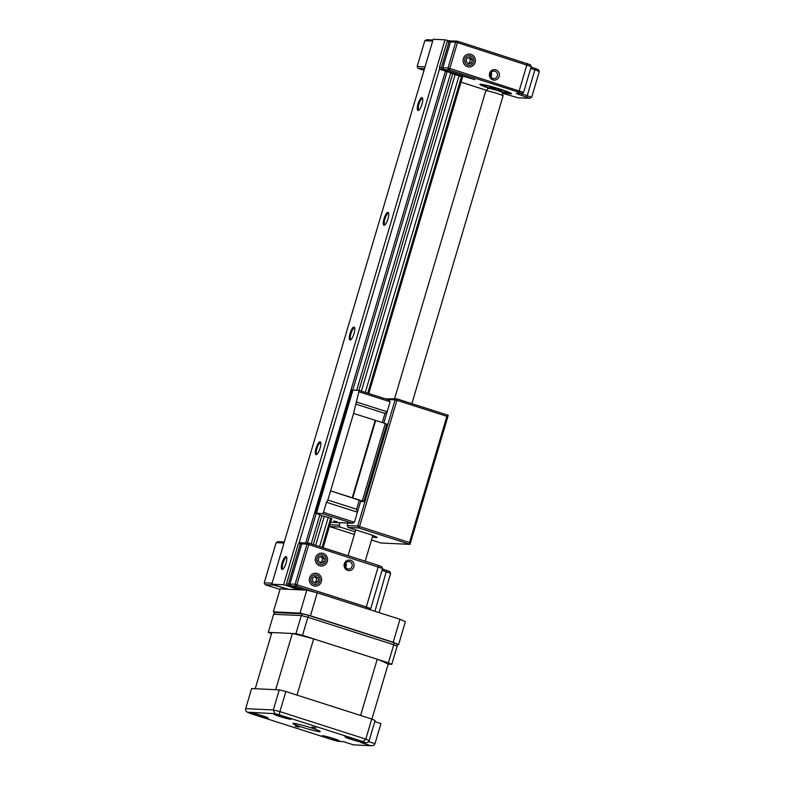 <?xml version="1.0" encoding="UTF-8"?>
<svg xmlns="http://www.w3.org/2000/svg" width="785" height="785" viewBox="0 0 785 785"><rect width="100%" height="100%" fill="white"/><g stroke="black" fill="none" stroke-linecap="round" stroke-linejoin="round"><path stroke-width="1.18" d="M347.608 570.342A5.25 5.014 -87.3 0 1 344.311 563.797A5.25 5.014 -87.3 0 1 350.581 560.304A5.25 5.014 -87.3 0 1 353.888 566.858A5.25 5.014 -87.3 0 1 347.608 570.342M349.717 561.717A3.748 3.582 92.7 0 0 345.125 564.67A3.748 3.582 92.7 0 0 348.481 569.046A3.748 3.582 92.7 0 0 349.717 561.717M319.583 565.769A6.447 6.162 -87.3 0 1 315.531 557.723A6.447 6.162 -87.3 0 1 323.243 553.435A6.447 6.162 -87.3 0 1 327.306 561.491A6.447 6.162 -87.3 0 1 319.583 565.769M313.637 585.845A6.447 6.162 -87.3 0 1 309.575 577.799A6.447 6.162 -87.3 0 1 317.297 573.511A6.447 6.162 -87.3 0 1 321.35 581.567A6.447 6.162 -87.3 0 1 313.637 585.845M288.38 589.299L273.769 585.09L265.173 584.688L280.01 589.437M315.246 592.292L296.024 586.14L290.862 585.895L303.746 590.016M302.294 589.947L289.41 585.826L287.428 585.738L298.575 589.77M287.428 585.738L286.476 583.863L298.369 543.701L300.164 542.71L302.156 542.808L300.361 543.799L298.369 543.701M286.476 583.863L288.468 583.952L300.361 543.799M283.993 543.024L276.124 542.661L264.221 582.813L272.101 583.186M370.697 608.699L382.589 568.507L308.78 544.574L296.887 584.727L366.713 607.08L370.697 608.699L369.284 609.474M290.862 585.895L289.92 584.02L301.813 543.868L303.609 542.877L308.76 543.112L378.586 565.465L381.579 566.652L382.589 568.507M289.92 584.02L295.072 584.266L306.974 544.113L301.813 543.868M382.462 568.988L389.635 571.519L390.645 573.374L382.069 570.312M276.124 542.661L277.91 541.66L284.317 541.964M303.157 543.122L302.156 542.808M288.468 583.952L289.41 585.826M345.606 567.29A3.748 3.582 92.7 0 0 345.812 563.041M295.072 584.266L296.024 586.14L296.887 584.727L295.072 584.266M265.173 584.688L264.221 582.813M306.974 544.113L308.78 544.574L308.76 543.112L306.974 544.113M485.807 90.756L488.319 88.391A7.271 0.53 16.5 0 1 497.405 90.569A7.271 0.53 16.5 0 1 502.233 92.512L503.048 95.868A8.998 0.657 -163.5 0 0 497.062 93.464A8.998 0.657 -163.5 0 0 485.807 90.756A8.998 0.657 -163.5 0 0 485.787 90.785L394.57 398.751M411.88 403.657L503.048 95.898A8.998 0.657 -163.5 0 0 503.048 95.868M467.418 66.705A6.447 6.162 -87.3 0 1 463.356 58.649A6.447 6.162 -87.3 0 1 471.069 54.371A6.447 6.162 -87.3 0 1 475.131 62.427A6.447 6.162 -87.3 0 1 467.418 66.705M490.517 73.751A3.748 3.582 92.7 0 0 493.765 78.588A3.748 3.582 92.7 0 0 495.001 71.258A3.748 3.582 92.7 0 0 490.517 73.751M492.892 79.884A5.25 5.014 -87.3 0 1 489.585 73.329A5.25 5.014 -87.3 0 1 495.865 69.845A5.25 5.014 -87.3 0 1 499.172 76.4A5.25 5.014 -87.3 0 1 492.892 79.884M489.624 88.411A16.495 1.207 16.5 0 1 479.949 84.28A16.495 1.207 16.5 0 1 500.545 89.264A16.495 1.207 16.5 0 1 511.496 93.621A16.495 1.207 16.5 0 1 501.124 91.816M490.89 76.832A3.748 3.582 92.7 0 0 491.086 72.583M502.42 93.248A7.497 0.549 16.5 0 1 507.238 94.661L518.149 97.791L529.6 98.331L521.348 95.319A7.497 0.549 16.5 0 1 516.393 93.268A7.497 0.549 16.5 0 1 516.697 93.238L521.74 93.444L518.767 92.208L448.951 69.865L443.79 69.62L442.848 67.746L450.492 41.929L452.288 40.938L457.439 41.183L530.248 64.713L531.259 66.568L457.459 42.635L449.815 68.452L523.595 92.444L531.259 66.568M442.848 67.746L447.999 67.991L455.653 42.174L450.492 41.929M443.79 69.62L474.905 79.668L440.346 69.453L439.404 67.588L447.058 41.772L448.843 40.771L450.835 40.869L449.04 41.86L447.058 41.772M439.404 67.588L441.396 67.677L449.04 41.86M432.682 41.095L424.803 40.722L417.149 66.539L425.028 66.911M531.131 67.059L538.304 69.58L539.315 71.435L530.738 68.383M424.803 40.722L426.598 39.731L432.996 40.025M451.836 41.193L450.835 40.869M424.499 68.707L418.101 68.413L424.028 70.307M461.011 82.15L486.337 90.255M440.346 69.453L450.57 72.75M450.649 73.103L462.532 77.008M441.396 67.677L442.338 69.551M418.101 68.413L417.149 66.539M457.439 41.183L455.653 42.174L457.459 42.635L457.439 41.183M447.999 67.991L448.951 69.865L449.815 68.452L447.999 67.991M520.759 93.425L531.671 97.281L539.315 71.435M531.671 97.281L529.796 98.311M464.779 61.76A4.828 4.612 92.7 0 0 470.401 65.204A4.828 4.612 92.7 0 0 473.708 59.307A4.828 4.612 92.7 0 0 468.086 55.863A4.828 4.612 92.7 0 0 464.779 61.76M468.36 63.879L471.559 62.996L472.452 59.66L470.127 57.197L466.928 58.08L466.035 61.416L468.36 63.879M468.586 57.619L470.421 59.562L472.452 59.66M467.87 63.359L469.538 62.908L470.421 59.562M469.538 62.908L471.559 62.996M317.012 561.079A4.828 4.612 92.7 0 0 322.802 564.199A4.828 4.612 92.7 0 0 325.814 558.135A4.828 4.612 92.7 0 0 320.025 555.005A4.828 4.612 92.7 0 0 317.012 561.079M320.692 562.992L323.852 561.932L324.568 558.547L322.125 556.222L318.975 557.271L318.259 560.657L320.692 562.992M320.702 556.702L322.547 558.449L324.568 558.547M320.094 562.413L321.83 561.834L322.547 558.449M321.83 561.834L323.852 561.932M311.478 582.127A4.828 4.612 92.7 0 0 317.788 583.844A4.828 4.612 92.7 0 0 319.456 577.24A4.828 4.612 92.7 0 0 313.146 575.513A4.828 4.612 92.7 0 0 311.478 582.127M315.472 583.147L318.337 581.391L318.327 577.927L315.452 576.219L312.597 577.976L312.607 581.43L315.472 583.147M314.54 576.779L316.306 577.838L318.327 577.927M314.373 582.49L316.306 581.292L316.306 577.838M316.306 581.292L318.337 581.391M397.102 644.593L398.574 644.662L405.374 621.72A70.483 5.161 16.5 0 0 399.997 619.306L393.207 642.248L310.467 615.764L317.258 592.822L399.997 619.306M306.798 590.163L299.998 613.105L273.366 611.849L280.157 588.907L306.798 590.163A70.483 5.161 16.5 0 1 317.258 592.822M398.574 644.662A70.483 5.161 -163.5 0 0 393.207 642.248M310.467 615.764A70.483 5.161 -163.5 0 0 299.998 613.105M273.366 611.849A70.483 5.161 -163.5 0 0 274.956 612.604M339.954 522.692L339.218 525.185L340.16 527.059L355.144 531.857M385.464 398.839L396.906 398.858L448.245 415.294L410.015 544.368L380.921 542.994L371.501 539.982M329.906 524.743L339.218 525.185M409.505 542.514L446.891 416.315L396.916 400.311L359.54 526.519L409.505 542.514L410.015 544.368L358.666 527.932L348.089 527.432L347.147 525.558L357.724 526.058L395.11 399.859L387.525 399.496M372.424 536.881A13.502 0.991 -163.5 0 0 377.055 537.48A13.502 0.991 -163.5 0 0 368.087 533.829L348.089 527.432M340.16 527.059L329.582 526.558L354.359 534.487M347.883 523.065L347.147 525.558M446.891 416.315L448.245 415.294M396.906 398.858L395.11 399.859L396.916 400.311L396.906 398.858M358.666 527.932L359.54 526.519L357.724 526.058L358.666 527.932M419.053 110.018A5.995 1.707 107.8 0 1 418.866 109.998A5.995 1.707 107.8 0 1 418.935 104.199A5.995 1.707 107.8 0 1 422.526 98.567A5.995 1.707 107.8 0 1 422.693 98.655M418.032 103.973A6.751 1.923 107.8 0 1 422.526 98.096A6.751 1.923 107.8 0 1 421.996 104.16A6.751 1.923 107.8 0 1 418.591 110.371A6.751 1.923 107.8 0 1 418.032 103.973M385.072 224.745A5.995 1.707 107.8 0 1 384.885 224.726A5.995 1.707 107.8 0 1 384.954 218.927A5.995 1.707 107.8 0 1 388.546 213.294A5.995 1.707 107.8 0 1 388.703 213.383M384.042 218.701A6.751 1.923 107.8 0 1 388.536 212.823A6.751 1.923 107.8 0 1 388.016 218.887A6.751 1.923 107.8 0 1 384.611 225.099A6.751 1.923 107.8 0 1 384.042 218.701M351.081 339.473A5.995 1.707 107.8 0 1 350.905 339.454A5.995 1.707 107.8 0 1 350.964 333.654A5.995 1.707 107.8 0 1 354.555 328.022A5.995 1.707 107.8 0 1 354.722 328.11M350.061 333.429A6.751 1.923 107.8 0 1 354.555 327.551A6.751 1.923 107.8 0 1 354.025 333.615A6.751 1.923 107.8 0 1 350.63 339.826A6.751 1.923 107.8 0 1 350.061 333.429M316.08 448.156A6.751 1.923 107.8 0 1 320.574 442.289A6.751 1.923 107.8 0 1 320.045 448.343A6.751 1.923 107.8 0 1 316.64 454.554A6.751 1.923 107.8 0 1 316.08 448.156M317.101 454.201A5.995 1.707 107.8 0 1 316.914 454.181A5.995 1.707 107.8 0 1 316.983 448.382A5.995 1.707 107.8 0 1 320.574 442.75A5.995 1.707 107.8 0 1 320.741 442.838M455.114 74.722L361.385 391.136M321.811 515.745L324.274 516.442L315.707 545.339M282.09 562.884A6.751 1.923 107.8 0 1 286.584 557.016A6.751 1.923 107.8 0 1 286.064 563.071A6.751 1.923 107.8 0 1 282.659 569.282A6.751 1.923 107.8 0 1 282.09 562.884M283.12 568.929A5.995 1.707 107.8 0 1 282.934 568.909A5.995 1.707 107.8 0 1 283.002 563.11A5.995 1.707 107.8 0 1 286.594 557.478A5.995 1.707 107.8 0 1 286.751 557.566M445.478 71.101L305.699 542.975M292.55 587.376L283.611 584.766L271.796 584.207L288.458 589.299M448.775 40.81L447.931 40.545L447.666 41.428M439.728 68.226L298.987 543.367M286.8 584.501L286.505 585.502M447.931 40.545L445.036 39.809L283.611 584.766M445.036 39.809L433.222 39.25L271.796 584.207M292.53 587.425L298.496 589.77M459.313 74.987L365.3 392.382M324.274 516.442L328.248 517.452L319.613 546.586M452.68 73.937L358.931 390.41M319.819 514.793L321.83 515.666L313.274 544.554M450.708 72.917L356.694 390.302M322.615 513.753L323.489 512.34L354.427 522.251L352.19 523.222L322.615 513.753L314.775 512.89L319.838 514.724L311.194 543.897M447.107 71.621L352.779 390.066M316.198 513.567L307.465 543.053M333.782 521.005L337.158 521.809L333.782 521.005M328.248 517.452L331.712 518.522M354.427 522.251L357.401 512.203L326.462 502.302L323.489 512.34M326.462 502.302L327.845 500.045L330.563 490.861L360.796 500.732L357.401 512.203L356.596 509.249L359.314 500.065M360.58 501.468L363.798 501.625L386.74 424.185L385.258 423.517L353.593 413.43L330.563 490.861M353.593 413.43L359.187 390.43L352.926 390.125L316.394 513.459M375.181 420.338L352.239 497.778L330.652 490.87M375.672 420.446L352.73 497.886L352.239 497.778M385.258 423.517L362.317 500.958L352.73 497.886M363.798 501.625L362.317 500.958M359.216 390.439L388.722 399.889L390.106 401.783L387.133 411.821L384.974 413.45L382.275 422.556M384.974 413.45L356.223 404.246M356.194 401.92L387.133 411.821L383.806 423.056M314.775 512.89L351.307 389.556L352.926 390.125M388.722 399.889L359.187 390.43M327.845 500.045L356.596 509.249M330.642 522.251L352.651 523.291L330.662 522.211M315.599 513.154L352.131 389.821M271.492 633.789A70.483 5.161 16.5 0 1 268.274 632.347L295.925 633.652A70.483 5.161 16.5 0 1 302.5 635.31L388.398 662.815A70.483 5.161 16.5 0 1 391.764 664.326L397.122 646.261L396.837 643.994A69.629 5.103 -163.5 0 0 393.785 642.63L308.495 615.322A69.629 5.103 -163.5 0 0 302.559 613.821L301.283 615.577L273.631 614.272L275.103 612.526L302.559 613.821M388.398 662.815L393.746 644.74L393.785 642.63M302.5 635.31L308.495 615.322M295.925 633.652L301.283 615.577A70.483 5.161 -163.5 0 1 307.848 617.245L393.746 644.74A70.483 5.161 -163.5 0 1 397.122 646.261M268.274 632.347L273.631 614.272M391.764 664.326L388.173 664.159A62.986 4.612 -163.5 0 0 377.232 659.233L313.657 638.892A62.986 4.612 -163.5 0 0 292.334 633.475L271.875 632.514L255.223 688.73L275.682 689.691L292.334 633.475M315.874 727.94L312.018 727.018L315.874 727.94M299.085 727.145L295.229 726.233L299.085 727.145M310.762 727.695A14.248 1.04 -163.5 0 0 292.913 723.456A14.248 1.04 -163.5 0 0 302.382 727.303A14.248 1.04 -163.5 0 0 320.231 731.541A14.248 1.04 -163.5 0 0 310.762 727.695M333.36 738.479A8.998 0.657 -163.5 0 0 322.085 735.8A8.998 0.657 -163.5 0 0 328.071 738.234A8.998 0.657 -163.5 0 0 339.336 740.912A8.998 0.657 -163.5 0 0 333.36 738.479M262.161 715.684A8.998 0.657 -163.5 0 0 250.886 713.006A8.998 0.657 -163.5 0 0 256.872 715.439A8.998 0.657 -163.5 0 0 268.146 718.118A8.998 0.657 -163.5 0 0 262.161 715.684M285.083 716.764A8.998 0.657 -163.5 0 0 273.808 714.085A8.998 0.657 -163.5 0 0 279.794 716.519A8.998 0.657 -163.5 0 0 291.058 719.197A8.998 0.657 -163.5 0 0 285.083 716.764M356.272 739.558A8.998 0.657 -163.5 0 0 344.998 736.88A8.998 0.657 -163.5 0 0 350.983 739.313A8.998 0.657 -163.5 0 0 362.258 741.992A8.998 0.657 -163.5 0 0 356.272 739.558M374.798 721.621L380.941 723.584L374.995 743.66C374.249 745.328 372.757 745.986 370.52 745.613L360.393 742.365L365.241 742.6A67.49 4.946 -163.5 0 0 363.004 741.589L279.234 714.772A67.49 4.946 -163.5 0 0 274.878 713.673L273.327 709.944A70.483 5.161 16.5 0 1 279.902 711.612L279.234 714.772M279.274 689.868L251.622 688.563L245.676 708.639L273.327 709.944L279.274 689.868A70.483 5.161 16.5 0 1 285.848 691.536L279.902 711.612L365.79 739.107L363.004 741.589M285.848 691.536L371.747 719.031L365.79 739.107A70.483 5.161 16.5 0 1 369.166 740.618C368.41 742.335 367.095 743.003 365.241 742.6L360.393 742.365M371.747 719.031A70.483 5.161 16.5 0 1 375.112 720.542L369.166 740.618M274.878 713.673L247.412 712.211L249.875 713.32L333.929 740.235L249.993 713.369M250.14 713.408A67.49 4.946 -163.5 0 1 247.913 712.397C246.117 711.75 245.381 710.494 245.676 708.639M353.387 744.857L371.452 745.75L353.387 744.857L343.408 741.648M333.919 740.226A67.49 4.946 -163.5 0 0 338.266 741.325L343.428 741.668M338.266 741.325L343.261 741.609M377.232 659.233L360.58 715.459L297.005 695.108L313.657 638.892M371.904 719.099L388.173 664.159M365.908 608.385L378.586 565.465M374.955 611.289L386.642 570.332M527.255 63.526L518.767 92.208M535.311 68.393L526.823 97.075M522.467 93.052L521.348 95.319M489.889 87.528L497.631 89.127L501.389 90.932M509.926 92.679L507.65 92.983L501.193 91.6A13.502 0.991 -163.5 0 0 508.611 92.777A13.502 0.991 -163.5 0 0 499.662 89.225A13.502 0.991 -163.5 0 0 483.756 85.123A13.502 0.991 -163.5 0 0 489.693 88.185L483.521 85.83L481.774 84.338M491.224 87.371L494.099 88.381M462.62 76.587L368.754 393.491M331.721 518.483L323.067 547.694M461.6 76.263L367.733 393.167M330.711 518.139L322.056 547.371M390.106 401.783L359.167 391.872M343.114 741.55L353.25 744.798M368.626 741.629L374.995 743.66M379.037 612.594L390.645 573.403M501.497 90.56L501.105 91.884M372.846 535.448L365.221 561.187M355.723 529.875L348.079 555.702M489.997 87.155L489.604 88.479M521.74 93.444L523.595 92.444M501.615 90.167L490.115 86.762M462.659 76.596L368.783 393.501M331.751 518.512L323.106 547.704M333.939 740.235L338.482 741.393"/></g></svg>

